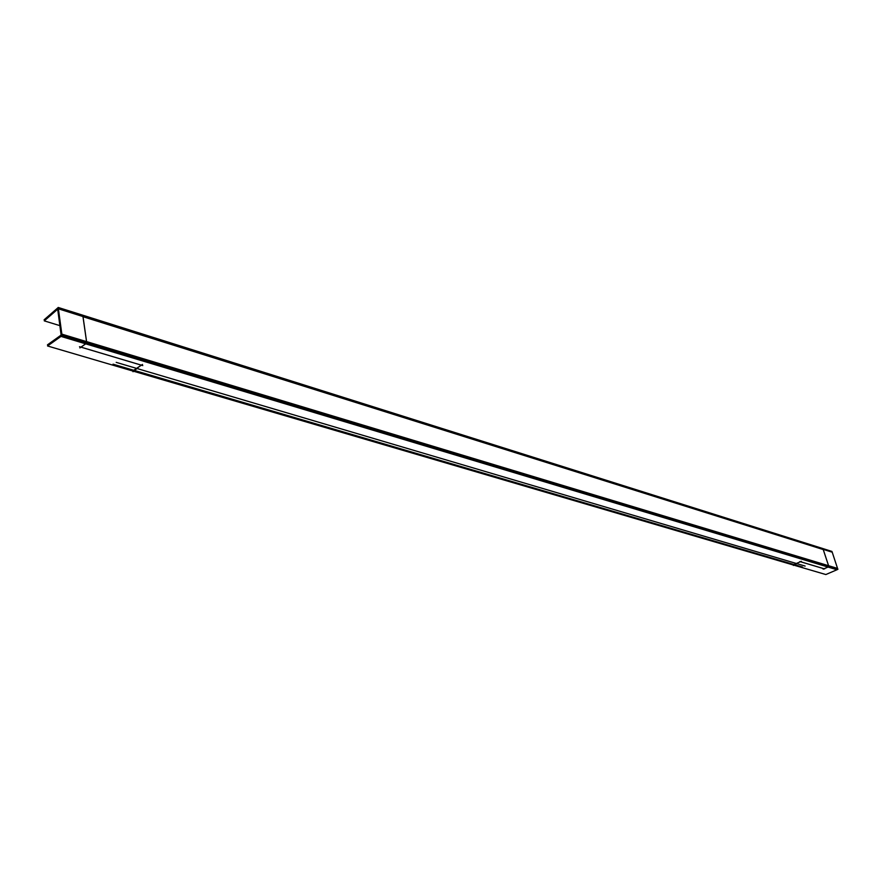 <?xml version="1.0" encoding="UTF-8"?>
<svg xmlns="http://www.w3.org/2000/svg" width="882" height="882" viewBox="0 0 882 882"><rect width="100%" height="100%" fill="white"/><g stroke="black" fill="none" stroke-linecap="round" stroke-linejoin="round"><path stroke-width="1.32" d="M837.536 568.416L86.568 341.599L82.974 316.682L86.557 341.632L61.861 334.135L60.979 336.406L828.022 567.049L828.871 566.707M82.798 315.282L82.996 316.693L823.226 549.552L828.584 565.737L86.579 341.643L828.584 565.737L822.95 548.637M80.968 347.133L85.719 343.815L828.022 567.049L85.719 343.837L80.968 347.133L141.396 365.159L133.799 370.264L141.374 365.17L80.99 347.144M828.022 567.049L824.075 568.758L800.437 561.702L793.987 564.524L134.538 370.473L793.987 564.524L800.404 561.713L824.075 568.758L828.022 567.049L836.963 569.761M832.101 552.077L831.935 551.426L58.267 307.476L44.1 319.813L45.125 320.133M83.007 316.296L82.809 315.205L58.201 307.454L62.071 335.711L837.9 569.353L62.115 335.601L47.562 345.976L132.719 371.002L142.487 364.442M57.484 308.535L832.101 552.165M823.226 549.299L822.961 548.582L82.82 315.216L86.789 343.131L85.973 343.76M837.602 568.614L832.189 552.11L58.444 308.535L44.276 320.872L59.822 325.623M57.628 309.549L58.532 309.869M837.801 569.397L61.288 336.318L57.539 308.116M837.845 569.342L837.702 568.636L61.994 334.465L47.452 344.851L48.653 345.204M831.88 551.415L822.961 548.593M828.242 567.038L828.915 566.707L822.906 548.582M85.697 343.848L86.723 343.131M86.69 341.896L86.811 343.065L79.887 347.916M79.501 346.714L142.774 365.589M837.106 569.695L825.839 574.546L793.877 565.164M793.205 564.965L133.59 371.245M828.727 565.913L828.937 566.663L823.171 569.166M824.626 568.934L799.853 561.547M113.039 364.178L802.422 567.016M793.072 564.921L801.341 561.316M797.736 563.014L793.381 565.439L793.017 564.447M802.477 567.225L113.083 364.487M138.209 367.496L133.006 371.719L132.719 370.264M805.123 566.079L116.204 362.359M837.029 569.728L61.056 336.351M82.996 316.693L823.226 549.552"/></g></svg>
